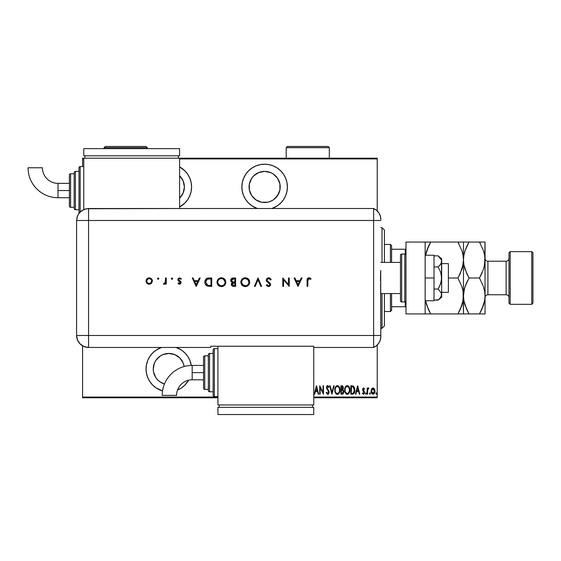 <?xml version="1.0" encoding="UTF-8"?>
<svg xmlns="http://www.w3.org/2000/svg" width="561" height="561" viewBox="0 0 561 561"><rect width="100%" height="100%" fill="white"/><g stroke="black" fill="none" stroke-linecap="round" stroke-linejoin="round"><path stroke-width="0.84" d="M176.098 347.455A22.756 22.756 0 0 1 191.287 365.435L189.842 360.309L187.739 356.375L184.906 352.925L181.462 350.092L176.105 347.455M188.636 380.204A22.756 22.756 0 0 1 177.521 390.042L181.462 387.939L184.906 385.112L188.636 380.204M179.597 166.905A22.756 22.756 0 0 1 179.597 206.995L184.906 203.047L187.739 199.597L189.842 195.663L191.133 191.392L191.574 186.953L191.133 182.514L189.842 178.244L187.739 174.31L184.906 170.86L179.597 166.905M264.638 164.191A22.756 22.756 0 0 1 271.924 208.51L277.281 205.873L280.731 203.047L283.564 199.597L285.668 195.663L286.959 191.392L287.4 186.953L286.959 182.514L285.668 178.244L283.564 174.31L280.731 170.86L277.281 168.027L273.347 165.923L269.077 164.632L264.638 164.191L260.199 164.632L255.928 165.923L251.994 168.027L248.544 170.86L245.718 174.31L243.614 178.244L242.317 182.514L241.882 186.953L242.317 191.392L243.614 195.663L245.718 199.597L248.544 203.047L251.994 205.873L257.352 208.51A22.756 22.756 0 0 1 264.638 164.191M270.598 201.336L267.681 202.226L261.601 202.226L255.991 199.898L251.693 195.6L249.365 189.99L249.365 183.91L251.693 178.3L253.628 175.937L258.684 172.564L264.638 171.378A15.575 15.575 0 0 1 280.212 186.953A15.575 15.575 0 0 1 264.638 202.521A15.575 15.575 0 0 1 249.07 186.953A15.575 15.575 0 0 1 264.638 171.378L270.598 172.564L273.291 174.001L277.59 178.3L279.911 183.91L279.911 189.99L277.59 195.6L273.291 199.898L269.932 201.595M184.085 183.91L184.387 186.953L183.202 180.993L179.597 175.712A15.575 15.575 0 0 1 179.597 198.187L179.597 198.187M157.802 358.009L160.166 356.074L155.867 360.365L154.429 363.058L153.244 369.019L153.546 372.055L155.867 377.672L157.802 380.028L160.166 381.964L164.464 383.969A15.575 15.575 0 0 1 168.812 353.444A15.575 15.575 0 0 1 184.183 366.508L183.202 363.058L179.829 358.009L181.764 360.365M377.237 397.048L313.753 397.048L377.237 397.048L377.237 345.036L377.237 397.048M217.927 397.048L82.572 397.048L82.572 345.849L82.572 397.048L217.927 397.048M82.572 166.589L82.572 158.924L83.771 158.924L82.572 158.924L82.572 158.202L83.771 158.202L82.572 158.202L82.572 166.589M179.597 158.924L377.237 158.924L377.237 210.936L377.237 158.202L179.597 158.202L377.237 158.202L377.237 158.924L179.597 158.924M161.526 347.455L156.168 350.092L152.725 352.925L149.892 356.375L147.788 360.309L146.491 364.58L146.056 369.019L146.491 373.458L147.788 377.728L149.892 381.662L152.725 385.112L156.168 387.939L162.543 390.898A22.756 22.756 0 0 1 161.526 347.455M371.62 388.955L371.13 391.634L372.111 393.92L373.044 394.278L373.97 393.92L374.881 392.139L374.699 389.46L373.275 387.953L371.74 388.752L371.109 391.122C371.017 392.735 371.663 393.787 373.044 394.278C374.425 393.787 375.071 392.735 374.979 391.122L374.468 388.948L373.044 387.939L371.62 388.955M367.56 394.173L367.132 394.173L367.56 394.173L367.686 389.811L368.956 388.149L368.184 388.044L367.56 388.948L367.56 388.044L367.132 388.044L367.132 394.173L367.132 388.044L367.132 394.173L367.56 394.173L367.651 390.007L368.956 388.149L368.535 387.939L367.56 388.948L367.56 388.044L367.132 388.044L367.56 388.044M363.493 387.946L362.813 388.542L362.651 390.028L364.082 392.868L363.612 393.499L362.694 392.882L362.399 393.45L363.738 394.229L364.538 392.798L364.377 391.564L363.051 389.657L363.43 388.717L364.25 389.334L364.552 388.808L363.577 387.939L364.552 388.808L363.577 387.939L362.616 389.544L364.117 392.539L363.451 393.527L362.694 392.882L362.399 393.45L363.465 394.278L364.552 392.511L363.044 389.516L363.563 388.689L364.25 389.334L364.552 388.808L364.25 389.334L363.43 388.717M352.336 394.173L353.619 393.815L354.398 392.735L354.685 388.247L353.374 386.087L350.793 385.786L350.793 394.173L352.336 394.173C354.229 393.654 355.078 392.293 354.875 390.084L353.374 386.087L350.793 385.786L350.793 394.173L350.793 385.786L352.203 385.8M342.329 394.166L340.899 394.173L343.122 393.808L343.795 391.48L342.82 389.65L343.367 388.107L343.059 386.445L342.21 385.814L340.899 385.786L340.899 394.173L340.899 385.786L340.899 394.173L342.231 394.173L343.802 391.795L342.82 389.65L343.374 387.868L341.838 385.786L340.899 385.786L341.838 385.786M333.662 385.786L334.132 385.786L331.979 394.173L334.132 385.786L333.662 385.786L331.923 392.56L330.191 385.786L329.721 385.786L331.874 394.173L329.721 385.786L331.874 394.173L334.132 385.786L333.662 385.786L331.923 392.56L330.191 385.786L329.721 385.786L330.191 385.786M320.156 394.173L320.156 387.581L323.487 394.173L323.487 385.786L323.059 385.786L323.059 392.398L319.721 385.786L319.721 394.173L320.156 394.173L319.721 394.173L320.156 394.173L320.156 387.581L323.487 394.173L323.487 385.786L323.059 385.786L323.059 392.398L319.721 385.786L319.721 394.173L319.812 385.786M314.707 394.173L314.244 394.173L316.39 385.786L314.244 394.173L314.707 394.173L315.401 391.487L317.491 391.487L318.178 394.173L318.648 394.173L316.502 385.786L314.244 394.173L314.707 394.173L315.401 391.487L317.491 391.487L318.178 394.173L318.648 394.173L316.502 385.786L318.648 394.173L318.178 394.173M327.673 394.39L328.578 393.85L329.076 392.118L326.944 387.777L327.456 386.459L328.564 387.511L328.97 386.992L327.687 385.575L326.74 386.305L326.509 387.861L328.473 391.283L328.592 392.574L327.68 393.527L326.593 392.132L326.172 392.553L327.673 394.39L329.076 392.118L326.93 387.497L327.631 386.431L328.564 387.511L328.97 386.992L327.687 385.575L326.495 387.532L328.648 392.104L327.68 393.527L326.593 392.132L326.172 392.553L327.673 394.39M334.777 390.014L335.029 391.943L336.109 393.864L337.364 394.39L338.613 393.85L339.643 392.048L339.931 389.979L339.643 387.896L338.592 386.087L337.322 385.575L336.074 386.129L335.064 387.946L334.777 390.014C334.637 392.209 335.499 393.668 337.364 394.39C339.223 393.647 340.078 392.174 339.931 389.979C340.085 387.756 339.209 386.291 337.322 385.575C335.478 386.34 334.629 387.819 334.777 390.014L334.784 390.365M344.664 390.014L344.917 391.943L345.997 393.864L347.252 394.39L348.507 393.85L349.538 392.048L349.826 389.979L349.531 387.896L348.486 386.087L347.21 385.575L345.962 386.129L344.952 387.946L344.664 390.014C344.524 392.209 345.387 393.668 347.252 394.39C349.11 393.647 349.966 392.174 349.826 389.979C349.973 387.756 349.103 386.291 347.21 385.575C345.366 386.34 344.517 387.819 344.664 390.014M355.884 394.173L355.415 394.173L357.56 385.786L355.415 394.173L355.884 394.173L356.572 391.487L358.661 391.487L359.349 394.173L359.818 394.173L357.673 385.786L355.415 394.173L355.884 394.173L356.572 391.487L358.661 391.487L359.349 394.173L359.818 394.173L357.673 385.786L359.818 394.173L359.349 394.173M365.947 394.278L365.52 393.584L366.06 394.257L366.354 393.359L366.06 392.903L365.611 393.142L365.52 393.584L365.947 392.882L365.52 393.584L365.947 392.882L366.375 393.584L365.947 392.882L366.375 393.584L365.947 394.278L366.375 393.584L365.947 394.278L365.52 393.584L365.947 392.882L366.375 393.584L365.947 394.278L365.52 393.584L365.947 392.882L366.375 393.584M369.496 393.584L370.036 394.257L370.26 393.142L369.811 392.903L369.517 393.359L369.923 392.882L369.496 393.584L369.923 392.882L370.351 393.584L369.923 392.882L370.351 393.584L369.923 394.278L370.351 393.584L369.923 394.278L369.496 393.584L369.923 392.882L370.351 393.584L369.923 394.278L369.496 393.584L369.923 392.882L370.351 393.584L369.923 394.278L369.496 393.584M376.375 394.278L375.947 393.584L376.487 394.257L376.782 393.359L376.487 392.903L376.038 393.142L375.947 393.584L376.375 392.882L375.947 393.584L376.375 392.882L376.803 393.584L376.375 392.882L376.803 393.584L376.375 394.278L376.803 393.584L376.375 394.278L375.947 393.584L376.375 392.882L376.803 393.584L376.375 394.278L375.947 393.584L376.375 392.882L376.803 393.584M181.764 195.6L179.829 197.963L183.202 192.907L184.387 186.953M160.166 356.074L162.858 354.629L168.812 353.444L174.794 354.636L179.829 358.009M82.572 397.763L217.927 397.763L82.572 397.763L82.572 397.048L82.572 397.763M313.753 397.763L377.237 397.763L313.753 397.763M316.446 387.406L317.274 390.624L315.619 390.624L316.446 387.406L317.274 390.624L315.619 390.624L316.446 387.406M323.059 385.786L323.487 385.786L323.388 394.173M326.172 392.553L326.593 392.132L326.754 392.567M327.449 393.478L327.799 393.52M328.29 393.212L328.381 391.101M328.648 392.104L328.066 390.589M326.811 388.885L326.495 387.525M326.509 387.209L326.565 386.838M326.747 386.291L327.519 385.589M328.353 385.898L328.627 386.284M328.865 386.76L328.458 387.265M326.958 387.146L327.386 388.759M327.252 388.577L327.912 389.411M328.15 389.706L328.458 390.147M328.669 390.512L328.367 390.014M328.928 391.129L329.055 391.732M329.076 392.118L329.055 392.56M328.571 393.85L328.031 394.32M334.805 389.299L335.064 387.939M339.047 386.634L339.812 388.57M339.826 388.647L339.903 389.278M339.903 390.694L339.812 391.368M339.531 392.377L339.054 393.31M338.346 394.074L337.715 394.348M336.565 394.194L335.324 392.742M334.805 390.729L335.029 391.95M339.903 390.673L339.924 390.323M339.643 387.896L339.391 387.237M338.262 386.767L337.343 386.431C338.886 387.006 339.608 388.184 339.503 389.972L339.482 389.404L339.503 389.972C339.615 391.781 338.9 392.966 337.343 393.527L338.171 393.268M338.381 393.114L337.343 393.527C335.815 392.966 335.099 391.795 335.205 390.014C335.092 388.219 335.808 387.027 337.343 386.431L338.802 387.342M338.921 392.448L338.662 392.819M339.307 391.501L339.054 392.195M339.482 390.547L339.398 391.108M336.13 392.917L335.66 392.202M337.343 386.431L336.789 386.557L337.343 386.431M336.32 386.873L336.789 386.557M335.45 388.324L335.618 387.868M342.028 385.793L342.666 385.989M343.374 387.868L343.353 387.497M343.29 390.042L343.69 390.863M343.465 393.324L343.648 392.889M343.62 392.966L343.367 393.499M342.827 394.025L342.427 394.159M341.965 393.31L341.333 393.31L341.333 390.197L342.729 390.393L341.621 390.197L342.526 390.295L343.374 391.795L341.965 393.31L341.333 393.31L341.333 390.197L342.413 390.26M342.911 388.275L341.333 389.334L341.333 386.648L341.922 386.648L342.946 387.882L342.897 387.427L342.182 389.271L342.778 388.703M342.722 387.006L342.897 387.427M342.932 387.651L342.904 388.303M341.621 389.334L341.333 386.648L341.922 386.648M344.692 389.299L344.784 388.626M344.952 387.946L345.19 387.279M348.935 386.627L349.279 387.237M349.713 388.647L349.791 389.264M349.791 390.68L349.706 391.361L349.798 390.673M349.419 392.377L348.507 393.85M348.248 394.067L347.603 394.355M346.46 394.194L345.211 392.735L344.692 390.722M345.204 392.721L344.917 391.943M344.692 390.715L344.671 390.365M348.15 386.767L347.231 386.431C348.781 387.006 349.496 388.184 349.391 389.972L349.37 390.547L349.391 389.972C349.503 391.781 348.788 392.966 347.231 393.527L348.058 393.268M349.201 391.501L348.444 392.938M345.12 390.575L345.169 390.982M348.269 393.114L347.231 393.527C345.702 392.966 344.994 391.795 345.092 390.014C344.987 388.219 345.695 387.027 347.231 386.431L348.69 387.342M347.231 386.431L346.677 386.557L347.231 386.431M346.207 386.873L346.677 386.557M345.338 388.324L345.506 387.868M345.12 389.439L345.197 388.878M354.678 388.24L354.44 387.469M354.797 391.262L354.145 393.226M354.601 392.174L353.402 393.948M353.619 393.815L353.998 393.436M352.75 386.753L352.357 386.69L352.75 386.753M352.532 393.275L351.221 393.31L351.221 386.648L353.121 386.88L354.433 390.512L354.433 389.629L353.57 392.861M354.391 390.94L353.234 393.1M351.964 386.655L352.357 386.69M354.019 387.875L354.391 389.18M357.616 387.406L358.444 390.624L356.789 390.624L357.616 387.406L358.444 390.624L356.789 390.624L357.616 387.406M364.25 389.334L363.563 388.689L363.044 389.516L364.538 392.265M363.977 388.927L363.563 388.689L363.044 389.516L364.377 391.564M363.072 389.257L363.703 390.701M363.044 389.516L363.276 390.246M364.496 393.079L364.32 393.612M362.483 393.605L362.834 393.1M364.11 392.707L363.451 393.527L362.694 392.882L363.612 393.499M364.117 392.539L363.233 391.136M363.991 391.957L362.785 390.491L362.806 388.549M362.708 390.26L362.841 390.61M367.714 388.605L368.346 387.967M368.535 387.939L368.956 388.149L368.282 388.731M367.609 390.323L367.686 389.804M367.588 390.638L367.574 391.059M367.974 389.039L368.458 388.689M369.923 392.882L370.351 393.584L369.923 394.278M371.873 388.563L372.806 387.96M374.86 390.007L374.951 390.554M374.951 391.627L374.881 392.139M374.411 393.38L374.033 393.871M371.137 390.568L371.221 390.007M371.571 390.589L373.24 388.71L372.658 388.766L374.545 391.129L372.658 393.457L373.233 393.513L371.536 391.129L371.705 392.251M374.496 390.477L374.538 391.326M373.752 388.976L374.369 389.972M373.142 388.696L373.598 388.857M372.658 393.457L372.013 392.903M371.859 392.637L371.557 390.737L372.125 389.194M372.069 389.271L371.677 390.077M335.226 389.446L335.31 388.878M339.398 388.843L339.482 389.404M343.269 392.462L343.037 392.91M349.384 390.26L348.942 392.195M347.231 393.527L345.555 392.202M349.286 388.843L349.37 389.404M352.168 393.303L351.221 393.31L351.572 386.648M354.433 390.512L354.215 391.76M374.468 391.901L374.369 392.279M372.483 388.857L372.848 388.71M242.317 182.514L241.882 186.953M277.281 205.873L280.731 203.047M279.027 180.993L279.911 183.91M279.027 192.907L275.647 197.963M181.462 205.873L184.906 203.047M190.593 180.333L190.116 178.945M160.102 347.995L156.168 350.092M382.027 328.29L384.418 325.899L384.418 293.557L384.418 325.899L382.027 328.29L382.027 293.557L382.027 328.29L380.828 328.29L382.027 328.29M382.027 227.675L382.027 262.415L382.027 227.675L380.828 227.675L382.027 227.675L384.418 230.073L382.027 227.675M384.418 262.415L384.418 230.073L384.418 262.415M391.606 262.415L391.606 245.641L390.407 244.449L390.407 262.415L390.407 244.449L384.418 244.449L390.407 244.449L391.606 245.641L391.606 262.415M391.606 306.734L391.606 293.557L391.606 310.324L391.606 306.734L405.982 306.734L405.266 306.734L405.266 301.839L405.266 306.734L391.606 306.734M390.407 311.523L391.606 310.324L390.407 311.523L390.407 293.557L390.407 311.523L384.418 311.523L390.407 311.523M405.982 249.238L391.606 249.238L405.266 249.238L405.266 254.126L405.266 249.238L405.982 249.238M441.675 292.358L448.386 292.358L448.386 263.614L441.675 263.614L448.386 263.614L448.386 292.358L441.675 292.358M441.675 258.817L438.141 255.858L439.543 257.148L438.141 255.858L434.011 255.858L438.141 255.858L441.409 259.918L441.675 277.983L441.675 258.817L441.416 262.85L439.543 265.626L438.141 266.917L434.011 266.917L438.141 266.917L440.658 272.197L441.409 275.037L441.416 280.907L439.543 286.454L438.141 289.048L434.011 289.048L438.141 289.048L441.409 293.123L441.409 296.047L439.543 298.817L438.141 300.114L434.011 300.114L438.45 299.855M380.828 293.557L400.47 293.557L380.828 293.557M400.47 262.415L380.828 262.415L400.47 262.415M404.783 254.028L404.783 301.944A1.199 1.199 0 0 0 405.982 300.745A1.199 1.199 0 0 1 404.783 301.944L404.783 254.028L401.669 254.028A1.199 1.199 0 0 0 400.47 255.227L400.47 300.745A1.199 1.199 0 0 0 401.669 301.944L401.669 254.028L401.669 301.944L404.783 301.944L401.669 301.944A1.199 1.199 0 0 1 400.47 300.745L400.47 255.227A1.199 1.199 0 0 1 401.669 254.028L404.783 254.028A1.199 1.199 0 0 1 405.982 255.227A1.199 1.199 0 0 0 404.783 254.028M405.982 313.922L405.982 242.05L425.147 242.05L405.982 242.05L405.982 313.922L425.147 313.922L425.147 242.05L425.147 313.922L405.982 313.922M434.011 255.227L425.147 255.227L434.011 255.227L434.011 277.983L425.147 277.983L434.011 277.983L434.011 300.745L425.147 300.745L434.011 300.745L434.011 255.227M441.675 261.384L440.666 264.273L438.141 266.917L440.658 272.197L441.675 277.983L441.675 297.148L441.416 293.123L438.141 289.048L440.666 283.754L441.675 277.983L441.675 294.581L440.666 297.463L438.141 300.114L441.675 297.148M439.642 257.254L441.409 259.918M380.828 219.491A11.977 11.977 0 0 0 373.64 208.51A11.977 11.977 0 0 1 380.828 219.491L380.33 216.069L378.871 212.928L376.578 210.34L373.64 208.51L373.64 347.455L376.578 345.632L378.871 343.037L380.33 339.903L380.828 336.481A11.977 11.977 0 0 1 373.64 347.455A11.977 11.977 0 0 0 380.828 336.481L380.828 336.186M380.61 284.062L380.828 335.478L373.64 335.478L373.64 347.455L373.64 335.478L380.828 335.478L380.681 270.458M373.64 220.487L373.64 335.478L88.561 335.478L88.561 220.487L380.828 220.487L373.64 220.487L373.64 335.478L373.64 208.51L373.64 220.487L373.64 208.51L88.561 208.524L88.561 220.487L373.64 220.487M380.477 281.047L380.603 271.917M158.847 278.579L158.146 277.877L157.452 278.579L157.879 279.224L158.644 279.069L158.847 278.579L158.146 279.273L158.847 278.579L158.146 277.877L157.452 278.579L158.146 279.273L157.452 278.579L158.146 277.877L158.847 278.579M172.718 278.579L172.017 277.877L171.315 278.579L171.75 279.224L172.508 279.069L172.718 278.579L172.017 279.273L172.718 278.579L172.017 277.877L171.315 278.579L172.017 279.273L171.315 278.579L172.017 277.877L172.718 278.579M199.414 277.983L200.235 277.983L196.259 286.369L200.235 277.983L199.414 277.983L198.138 280.675L194.337 280.675L193.096 277.983L192.276 277.983L196.147 286.369L200.235 277.983L199.414 277.983L198.138 280.675L194.337 280.675L193.096 277.983L192.276 277.983L196.147 286.369L192.276 277.983L193.096 277.983M225.817 282.141L225.494 280.451L224.519 279.034L221.399 277.772L219.702 278.088L218.278 279.055L217.002 282.183L217.324 283.887L218.299 285.325L221.462 286.587L224.568 285.276L225.817 282.141C225.564 279.455 224.084 277.997 221.399 277.772C218.706 278.018 217.24 279.49 217.002 282.183C217.247 284.904 218.734 286.369 221.462 286.587C224.141 286.313 225.592 284.834 225.817 282.141M249.673 281.924L249.68 282.141C249.428 279.455 247.955 277.997 245.262 277.772C242.569 278.018 241.104 279.49 240.865 282.183C241.111 284.904 242.597 286.369 245.325 286.587C248.004 286.313 249.456 284.834 249.68 282.141L249.357 280.451L248.383 279.034L245.262 277.772L243.565 278.088L242.142 279.055L240.865 282.183L241.188 283.887L242.163 285.325L245.325 286.587L248.165 285.535L249.182 284.224L249.68 282.358M271.18 279.602L270.472 280.03L271.18 279.602L268.635 277.772L266.531 278.95L266.426 280.886L269.883 284.525L269.511 285.451L268.663 285.724L267.022 284.651L266.342 285.163L267.281 286.173L269.357 286.447L270.605 285.023L270.178 283.354L267.008 280.276L267.288 279.217L268.333 278.649L269.224 278.747L270.472 280.03L271.18 279.602L270.171 278.298L268.873 277.779M301.208 277.983L302.035 277.983L298.052 286.369L302.035 277.983L301.208 277.983L299.939 280.675L296.138 280.675L294.897 277.983L294.076 277.983L297.947 286.369L302.035 277.983L301.208 277.983L299.939 280.675L296.138 280.675L294.897 277.983L294.076 277.983L297.947 286.369L294.076 277.983L294.897 277.983M307.835 280.795L308.354 278.852L309.279 278.663L310.619 279.385L311.06 278.74L309.181 277.772L307.358 278.712L307.084 286.369L307.835 286.369L307.835 280.795L308.999 278.628L310.619 279.385L311.06 278.74L309.041 277.772C307.505 278.053 306.86 279.027 307.084 280.71L307.084 286.369L307.835 286.369L307.856 280.093M288.487 277.983L288.487 284.567L282.793 277.983L282.793 286.369L283.543 286.369L283.543 279.771L289.238 286.369L289.238 277.983L288.487 277.983L289.238 277.983L288.487 277.983L288.487 284.567L282.793 277.983L282.793 286.369L283.543 286.369L283.543 279.771L289.238 286.369L289.238 277.983L289.083 286.369M255.22 286.369L254.414 286.369L257.962 277.983L254.414 286.369L255.22 286.369L258.011 279.764L260.809 286.369L261.615 286.369L258.067 277.983L261.615 286.369L258.067 277.983L254.414 286.369L255.22 286.369L258.011 279.764L260.809 286.369L261.615 286.369L260.809 286.369M233.081 277.99L235.599 277.983L232.345 278.123L231.125 278.964L230.76 281.075L232.268 282.506L231.546 283.27L231.349 284.771L232.612 286.194L235.599 286.369L235.599 277.983L235.599 286.369L235.599 277.983L233.334 277.983C231.742 278.025 230.852 278.817 230.655 280.367L232.268 282.506L231.3 284.294C231.518 285.773 232.408 286.468 233.965 286.369L233.72 286.362M209.141 277.983L207.065 278.298L205.705 279.364L204.919 281.229L204.996 283.326L205.838 285.009L207.086 285.949L211.735 286.369L211.735 277.983L209.141 277.983C206.441 278.011 205.017 279.371 204.856 282.071C204.842 283.971 205.684 285.304 207.381 286.068L211.735 286.369L211.735 277.983L211.735 286.369L210.038 286.369M179.548 284.217L180.67 283.754L181.084 282.365L180.6 281.412L178.833 280.198L178.714 279.224L179.709 278.628L180.923 279.273L181.42 278.705L179.667 277.877L178.629 278.193L177.907 279.301L178.16 280.598L180.333 282.492L179.709 283.452L178.496 282.821L177.984 283.347L178.679 283.95L179.548 284.217L181.098 282.611L180.817 281.671L178.629 279.616L179.709 278.628L180.923 279.273L181.42 278.705L179.667 277.877L177.872 279.644L178.16 280.598L180.347 282.639L179.548 283.466L178.496 282.821L177.984 283.347L179.548 284.217M165.516 277.983L166.266 277.983L165.516 277.983L165.313 282.379L163.363 284.006L164.478 284.139L165.516 283.207L165.516 284.111L166.266 284.111L166.266 277.983L166.266 284.111L166.266 277.983L165.516 277.983L165.376 282.148L163.363 284.006L164.015 284.217L165.516 283.207L165.516 284.111L166.266 284.111L165.516 284.111M151.561 283.207L152.396 281.033C152.22 279.09 151.161 278.039 149.226 277.877C147.291 278.039 146.232 279.09 146.056 281.033L146.898 283.207L149.226 284.217L151.561 283.207L152.34 280.409L151.87 279.266L150.446 278.095L148.91 277.891L147.382 278.438L146.288 279.813L146.105 281.629L146.898 283.207L148.574 284.161L150.194 284.083L151.554 283.207M88.561 347.455L88.561 335.478L76.584 335.478C77.292 342.757 81.289 346.747 88.561 347.455A11.977 11.977 0 0 1 76.584 335.478L77.495 340.064L80.09 343.949L83.975 346.544L88.561 347.455L210.74 347.455L210.74 346.235L313.753 346.235L313.753 347.455L373.64 347.455L373.64 335.478L88.561 335.478L88.561 347.455L210.74 347.455L210.74 346.235L313.753 346.235L313.753 347.455L373.64 347.455M76.584 335.478L76.584 222.885L76.584 335.478L88.561 335.478L88.561 220.487L76.591 220.487L76.584 222.885L76.591 220.487L88.561 220.487L88.561 208.524L83.982 209.435L80.097 212.03L78.61 213.839L77.109 217.016L76.591 220.487L77.502 215.908L78.61 213.839L81.913 210.536L86.226 208.748L179.597 208.524L179.597 158.202L83.771 158.202L83.771 209.519L83.771 158.202L179.597 158.202L179.597 208.51L373.64 208.51M307.835 286.369L307.084 286.369L307.091 280.198M307.091 280.163L307.119 279.701M307.204 279.161L307.498 278.494M309.335 277.786L309.847 277.919M311.06 278.74L310.359 279.21M310.619 279.385L308.823 278.642M309.988 278.978L309.546 278.754M307.87 279.89L307.842 280.444M298.01 284.736L296.531 281.531L299.525 281.531L298.01 284.736L296.531 281.531L299.525 281.531L298.01 284.736M283.543 286.369L282.793 286.369L282.961 277.983M270.746 278.901L271.082 279.42M268.929 278.656L270.143 279.518M269.617 278.978L269.224 278.747M267.078 279.581L268.481 278.635M266.987 280.051L267.45 281.068M268.144 281.713L267.288 280.872M270.276 283.494L270.64 284.63L269.518 282.744M266.777 285.703L266.342 285.163L267.022 284.651L266.342 285.163L268.579 286.587L270.64 284.63M270.605 285.023L270.493 285.395M269.343 286.454L268.985 286.552M268.41 285.703L267.218 284.89M269.869 284.89L269.105 285.661M269.89 284.665L269.336 283.578L269.813 284.224M269.553 283.803L268.789 283.158M267.499 278.039L268.635 277.772L266.237 280.037L268.431 282.905M267.527 282.218L267.099 281.832M266.664 281.32L266.286 280.479M266.426 280.886L266.896 281.615M249.505 283.424L249.365 283.838M248.853 284.771L248.348 285.367M246.623 286.39L246.195 286.503M247.015 286.25L245.543 286.58M245.325 286.587L244.891 286.566M243.607 286.278L242.17 285.332M241.188 280.472L242.135 279.062L244.4 277.849M242.948 278.403L243.558 278.095M245.045 277.779L245.48 277.779M246.125 277.842L248.376 279.027M240.865 282.183L240.886 282.618M241.623 282.001L241.623 282.183C241.847 284.371 243.074 285.549 245.29 285.724C243.074 285.549 241.847 284.371 241.623 282.183L241.777 281.103M244.582 278.691L244.933 278.642M241.623 282.183L241.623 282.183C241.84 279.974 243.06 278.796 245.29 278.628L247.836 279.623M247.85 279.63L248.93 282.141C248.712 284.336 247.499 285.528 245.29 285.724L242.71 284.715L241.623 282.358M242.415 279.925L242.864 279.483M246.377 278.775L245.29 278.628C247.485 278.796 248.698 279.967 248.93 282.141L248.916 282.499L248.93 282.141M248.86 281.412L248.656 280.773M247.015 279.034L246.665 278.873M246.98 285.311L246.328 285.577M248.264 284.238L247.597 284.925M248.663 283.529L248.481 283.894M231.763 285.612L231.511 285.226M231.504 285.205L231.349 284.771M231.363 283.754L231.539 283.277M231.083 281.706L230.873 281.349M230.669 280.114L230.866 279.385M231.125 278.957L231.469 278.6M232.78 281.86L234.351 281.959L232.78 281.86L231.405 280.367L233.776 278.845L234.849 278.845L234.849 281.959L232.976 281.895M231.42 280.163L232.787 278.915M234.344 282.821L234.849 282.821L234.849 285.507L233.825 285.507L232.058 284.427L234.344 282.821L233.039 282.968L232.065 284.083L232.836 283.053L234.849 282.821L234.849 285.507L233.825 285.507M232.261 281.678L231.798 281.341M233.776 278.845L234.849 278.845L234.849 281.959L234.351 281.959M232.45 278.999L231.476 279.946M225.803 282.569L225.473 283.894M222.759 286.39L221.679 286.58M221.462 286.587L221.027 286.566M218.32 285.346L220.445 286.482M218.278 285.304L217.324 283.887M217.324 280.479L218.629 278.733M219.085 278.403L220.536 277.849M221.181 277.779L221.609 277.779M223.103 278.088L223.846 278.473M223.867 278.494L224.526 279.034M219.702 278.088L218.278 279.055M217.717 279.736L217.317 280.486M217.759 282.001L217.759 282.183C217.977 279.974 219.197 278.796 221.427 278.628L221.069 278.642L221.427 278.628C223.622 278.796 224.835 279.967 225.066 282.141C224.849 284.336 223.636 285.528 221.427 285.724L219.779 285.346L221.427 285.724C219.211 285.549 217.984 284.371 217.759 282.183L217.913 281.103M220.718 278.691L221.069 278.642M223.439 279.203L225.052 281.79M217.759 282.183L218.026 283.564L217.759 282.183M218.552 279.925L219 279.483M224.996 281.412L224.793 280.773M221.427 285.724L221.784 285.71L221.427 285.724M223.117 285.311L222.479 285.57M224.4 284.238L223.734 284.925M224.8 283.529L224.617 283.894M225.052 282.499L225.003 282.849M208.692 286.32L208.208 286.264M206.287 285.451L205.894 285.072M205.831 285.002L205.473 284.497M205.186 283.915L204.996 283.326M204.87 281.65L204.919 281.229M206.027 278.992L206.792 278.431M207.065 278.298L207.458 278.172M207.479 278.165L208.706 277.997M210.024 278.845L210.985 278.845L210.985 285.507L207.815 285.276L205.607 282.071L207.191 279.238L210.985 278.845L210.985 285.507L210.066 285.507M205.635 281.573L205.768 280.935M208.454 285.402L207.977 285.318M206.16 284.069L206.644 284.63L206.16 284.062M206.96 279.364L207.395 279.14M205.642 281.503L206.266 279.988M208.811 278.88L208.348 278.922M208.208 278.936L209.414 278.852M196.21 284.736L194.73 281.531L197.731 281.531L196.21 284.736L194.73 281.531L197.731 281.531L196.21 284.736M179.31 284.203L178.826 284.034M179.099 284.147L178.314 283.677M177.984 283.347L178.707 283.06M178.496 282.821L179.709 283.452M179.394 283.452L180.347 282.639L179.948 281.895M180.333 282.8L180.137 282.085L178.16 280.598L177.872 279.644L178.272 280.738M180.347 282.639L179.261 281.454L180.137 282.085M178.174 278.649L178.629 278.193M181.42 278.705L180.923 279.273M179.885 278.642L179.331 278.691M178.65 279.413L178.931 280.304M178.629 279.616L181.098 282.485M178.882 280.255L180.817 281.671M172.017 279.273L171.315 278.579M164.899 283.915L164.254 284.203M164.135 284.21L163.363 284.006L164.282 283.459M164.015 284.217L163.363 284.006M164.955 283.046L165.222 282.604M165.313 282.379L165.425 281.888M165.46 281.622L165.502 280.83M165.509 280.647L165.516 280.044M158.833 278.712L158.644 279.069M158.146 279.273L157.452 278.579M148.574 284.161L147.957 283.978M147.634 283.81L147.234 283.529M146.582 279.273L146.975 278.789M150.446 278.095L151.87 279.273M146.807 281.026C146.947 279.553 147.753 278.754 149.226 278.628C150.706 278.754 151.512 279.553 151.645 281.026C151.512 282.506 150.706 283.319 149.226 283.466L149.226 283.466C147.753 283.319 146.947 282.506 146.807 281.026L146.849 281.489M151.645 281.026L150.937 282.744L149.226 283.466L150.159 283.284M149.226 278.628L150.944 279.315L149.226 278.628M146.821 280.788L147.508 279.315L148.756 278.67M150.944 279.315L151.456 280.086M150.579 283.053L151.239 282.386M151.253 282.365L151.596 281.517M241.637 281.825L241.686 281.475M245.641 278.642L245.991 278.691M248.916 282.499L248.867 282.849M245.999 285.654L245.648 285.71M231.644 281.145L231.427 280.598M217.773 281.825L217.822 281.475M221.777 278.642L222.128 278.691M220.038 285.465L218.026 283.564M209.744 285.5L209.099 285.472M206.336 279.904L206.764 279.497M151.463 280.1L151.603 280.556M148.988 283.452L147.824 283.01M192.171 372.609L192.171 365.428A29.964 29.964 0 0 0 162.206 395.386L176.582 395.386A15.589 15.589 0 0 1 192.171 379.797L192.171 372.609L203.552 372.609L203.552 357.041L203.552 388.184A1.199 1.199 0 0 0 204.751 389.383L204.751 355.842A1.199 1.199 0 0 0 203.552 357.041A1.199 1.199 0 0 1 204.751 355.842L204.751 389.383L208.341 389.383L204.751 389.383A1.199 1.199 0 0 1 203.552 388.184L203.552 372.609L192.171 372.609L192.171 379.797A15.589 15.589 0 0 0 176.582 395.386L162.206 395.386A29.964 29.964 0 0 1 192.171 365.428L192.171 372.609M214.33 396.571L214.33 348.654A1.199 1.199 0 0 0 213.131 349.854L213.131 395.372A1.199 1.199 0 0 0 214.33 396.571L217.927 396.571L214.33 396.571A1.199 1.199 0 0 1 213.131 395.372L213.131 349.854A1.199 1.199 0 0 1 214.33 348.654L214.33 396.571M209.541 391.774L209.541 353.444A1.199 1.199 0 0 0 208.341 354.643L208.341 390.582A1.199 1.199 0 0 0 209.541 391.774L213.131 391.774L209.541 391.774A1.199 1.199 0 0 1 208.341 390.582L208.341 354.643A1.199 1.199 0 0 1 209.541 353.444L209.541 391.774M208.341 355.842L204.751 355.842L208.341 355.842M213.131 353.444L209.541 353.444L213.131 353.444M217.927 348.654L214.33 348.654L217.927 348.654M217.927 346.235L217.927 404.951L313.753 404.951L313.753 347.455L313.753 404.951L217.927 404.951L217.927 346.235M312.554 407.349L312.554 404.951L312.554 407.349M219.127 407.349L219.127 404.951L219.127 407.349M313.753 414.537L313.753 407.349L313.753 414.537L217.927 414.537L217.927 407.349L313.753 407.349L217.927 407.349L217.927 414.537L313.753 414.537M58.014 197.731A29.964 29.964 0 0 1 28.05 167.767A29.964 29.964 0 0 0 58.014 197.731L58.014 190.544L58.014 197.731L69.396 197.731M42.426 167.767A15.589 15.589 0 0 0 58.014 183.356L58.014 190.544L69.396 190.544L58.014 190.544L58.014 183.356A15.589 15.589 0 0 1 42.426 167.767L28.05 167.767L42.426 167.767M78.982 167.788A1.199 1.199 0 0 1 80.174 166.589L83.771 166.589L80.174 166.589L80.174 211.946L80.174 166.589A1.199 1.199 0 0 0 78.982 167.788L78.982 213.306L78.982 167.788M75.384 209.709A1.199 1.199 0 0 1 74.185 208.51L74.185 172.578A1.199 1.199 0 0 1 75.384 171.378L78.982 171.378L75.384 171.378L75.384 209.709L78.982 209.709L75.384 209.709L75.384 171.378A1.199 1.199 0 0 0 74.185 172.578L74.185 208.51A1.199 1.199 0 0 0 75.384 209.709M70.595 207.311A1.199 1.199 0 0 1 69.396 206.118L69.396 174.976A1.199 1.199 0 0 1 70.595 173.777L74.185 173.777L70.595 173.777L70.595 207.311L74.185 207.311L70.595 207.311L70.595 173.777A1.199 1.199 0 0 0 69.396 174.976L69.396 206.118A1.199 1.199 0 0 0 70.595 207.311M178.398 158.202L178.398 155.811L178.398 158.202M84.97 155.811L84.97 158.202L84.97 155.811M179.597 155.811L179.597 148.623L179.597 155.811L83.771 155.811L83.771 148.623L83.771 155.811L179.597 155.811M83.771 148.623L179.597 148.623L83.771 148.623M510.194 251.63L508.995 252.829L508.995 303.136L510.194 304.335L510.194 251.63L510.194 304.335L531.751 304.335L532.95 303.136L532.95 252.829L531.751 251.63L531.751 304.335L531.751 251.63L510.194 251.63L531.751 251.63L532.95 252.829L532.95 303.136L531.751 304.335L510.194 304.335L508.995 303.136L508.995 252.829L510.194 251.63M487.916 261.216A2.875 2.875 0 0 1 485.041 258.341A2.875 2.875 0 0 0 487.916 261.216L487.916 294.756L506.12 294.756A2.875 2.875 0 0 1 508.995 297.632A2.875 2.875 0 0 0 506.12 294.756L506.12 261.216L487.916 261.216L506.12 261.216A2.875 2.875 0 0 0 508.995 258.341A2.875 2.875 0 0 1 506.12 261.216L506.12 294.756L487.916 294.756A2.875 2.875 0 0 0 485.041 297.632A2.875 2.875 0 0 1 487.916 294.756L487.916 261.216M463.07 242.05L430.708 242.05L428.464 246.342L425.547 255.367L426.69 250.788L430.708 242.05L457.916 242.05L461.913 250.732L463.063 255.297L463.477 260.016L463.077 264.666L461.927 269.245L457.916 277.983L448.386 277.983L457.916 277.983L461.913 286.671L463.063 291.229L463.477 295.949L463.077 300.598L461.927 305.177L457.916 313.922L430.708 313.922L426.711 305.233L425.561 300.675L428.309 309.293M425.554 313.922L463.477 313.922L460.153 313.922L463.477 313.922L463.07 291.264L463.477 295.949L463.077 300.598L460.16 309.63L461.913 305.233L457.916 313.922L460.034 309.896M457.916 277.983L460.153 273.705L457.916 277.983L461.913 286.671L463.063 291.229L463.477 295.949L462.509 303.221L463.07 300.64M459.431 275.199L460.56 272.8M462.509 267.281L463.07 264.701M462.502 267.302L463.477 260.016L463.07 255.332L463.477 260.016L463.077 264.666L460.16 273.698M429.158 244.912L430.708 242.05L426.697 242.05L430.708 242.05L426.704 250.767L428.59 246.069M426.115 252.752L425.568 255.227L426.115 252.752M425.147 242.05L428.471 242.05M459.333 242.05L457.916 242.05L461.913 250.732L463.063 255.297L463.477 260.016L463.477 242.05L463.477 260.016L463.877 255.367L465.02 250.788L469.038 242.05L463.884 242.05M458.947 243.902L457.916 242.05M460.153 313.922L457.916 313.922L459.466 311.053M464.452 288.663L463.477 295.949L463.477 313.922L469.038 313.922L465.041 305.233L463.891 300.675L463.477 295.949L463.477 260.016L463.477 295.949L463.877 291.299L465.02 286.727L469.038 277.983L465.041 269.301L463.891 264.736L463.477 260.016L463.884 264.708L463.477 260.016L463.877 255.367L465.02 250.788L469.038 242.05L467.488 244.912M461.927 242.05L460.153 242.05M429.677 312.063L428.316 309.314M429.291 313.922L430.708 313.922M426.697 313.922L428.471 313.922M466.647 309.314L463.891 300.675L463.477 295.949L463.884 300.64L463.477 295.949L463.877 291.299L465.02 286.727L469.038 277.983L465.034 286.692L466.394 283.165M468.007 312.063L469.038 313.922L485.041 313.922L485.041 295.949L485.041 313.922L481.717 313.922L484.634 313.922M463.884 313.922L463.477 313.922M467.586 313.922L469.038 313.922L466.64 309.293M467.523 280.766L466.801 282.26M466.661 273.403L463.891 264.736M463.891 255.297L464.445 252.752L463.891 255.297M465.041 250.732L466.801 246.328L465.041 250.732M466.92 246.069L469.038 242.05L479.48 242.05L483.47 250.732L484.627 255.297L485.041 260.016L485.041 295.949L485.041 260.016L484.634 255.332L485.041 260.016L485.041 242.05L484.641 264.666L483.491 269.245L479.48 277.983L483.47 286.671L484.627 291.229L485.041 295.949L484.641 300.598L483.491 305.177L481.029 311.053M484.634 242.05L479.48 242.05L483.47 250.732L484.627 255.297L485.041 260.016L484.641 264.666L483.491 269.245L479.48 277.983L483.47 286.671L484.627 291.229L485.041 295.949L484.634 291.264L485.041 295.949L484.641 300.598L481.717 309.63L483.484 305.212L479.48 313.922L481.597 309.896M480.924 242.05L466.801 242.05M480.504 243.902L479.48 242.05M484.634 300.64L485.041 295.949M484.066 267.302L485.041 260.016M480.987 275.199L482.123 272.8M464.445 288.691L463.884 291.264M465.034 313.922L466.801 313.922M469.038 313.922L481.71 313.922M469.038 277.983L479.48 277.983L469.038 277.983L466.64 273.354M483.484 242.05L481.717 242.05M463.477 260.016L463.884 264.701M479.48 277.983L481.717 273.705M484.073 267.281L484.634 264.701M286.201 147.662L287.4 146.463L328.122 146.463L329.321 147.662L329.321 158.202L329.321 147.662L286.201 147.662L286.201 158.202L286.201 147.662L329.321 147.662L328.122 146.463L287.4 146.463L286.201 147.662M104.136 147.662L105.328 146.463L146.056 146.463L147.255 147.662L147.255 148.623L147.255 147.662L104.136 147.662L104.136 148.623L104.136 147.662L147.255 147.662L146.056 146.463L105.328 146.463L104.136 147.662M192.171 365.428L203.552 365.428M192.171 379.797L203.552 379.797M58.014 183.356L69.396 183.356"/></g></svg>
